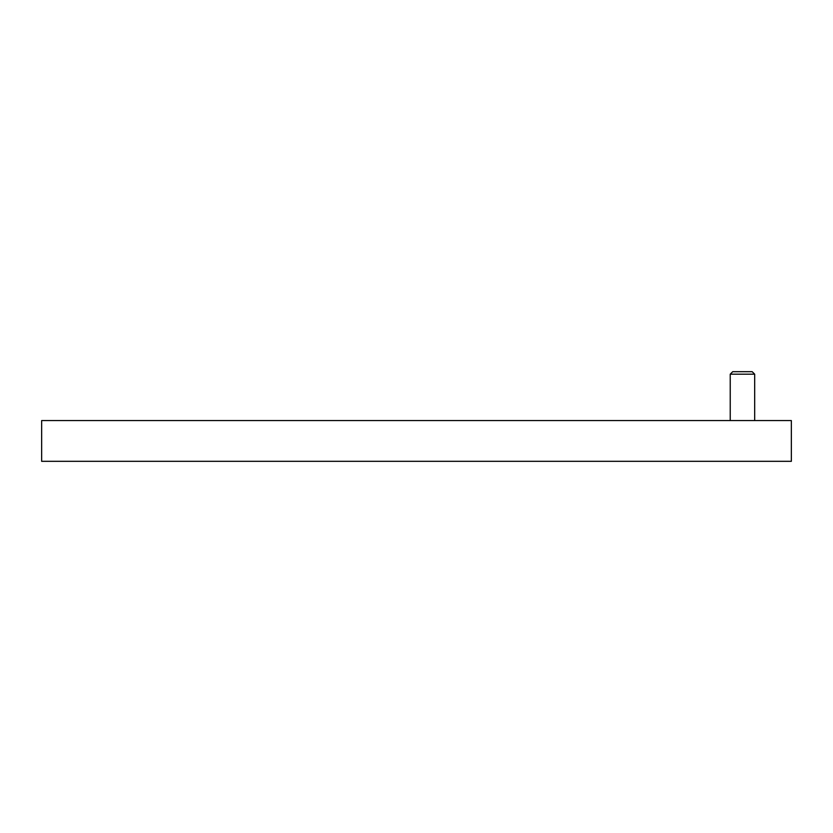 <?xml version="1.0" encoding="UTF-8"?>
<svg xmlns="http://www.w3.org/2000/svg" width="833" height="833" viewBox="0 0 833 833"><rect width="100%" height="100%" fill="white"/><g stroke="black" fill="none" stroke-linecap="round" stroke-linejoin="round"><path stroke-width="1.25" d="M791.35 461.315L791.35 420.571L41.65 420.571L41.65 461.315L791.35 461.315M730.229 374.184L754.677 374.184L730.229 374.184L730.229 420.571L730.229 374.184L732.728 371.685L752.178 371.685L754.677 374.184L754.677 420.571L754.677 374.184L752.178 371.685L732.728 371.685L730.229 374.184"/></g></svg>
